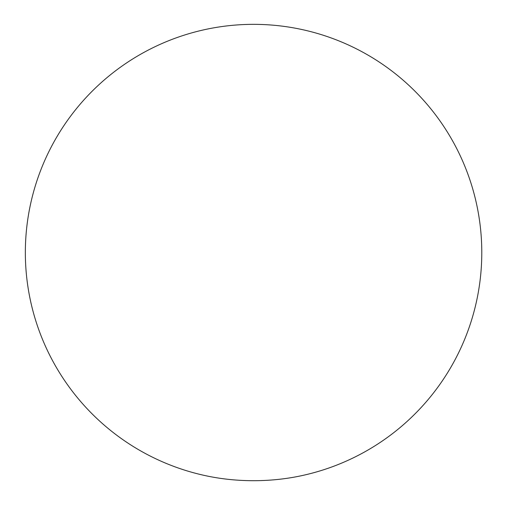 <?xml version="1.0" encoding="UTF-8"?>
<svg xmlns="http://www.w3.org/2000/svg" width="506" height="506" viewBox="0 0 506 506"><rect width="100%" height="100%" fill="white"/><g stroke="black" fill="none" stroke-linecap="round" stroke-linejoin="round"><path stroke-width="0.76" d="M207.915 476.178A136.936 79.056 0 0 0 299.217 476.178A228.225 228.225 0 0 0 455.647 146.506A228.225 228.225 0 0 0 95.47 87.974A228.225 228.225 0 0 0 207.915 476.178"/></g></svg>
